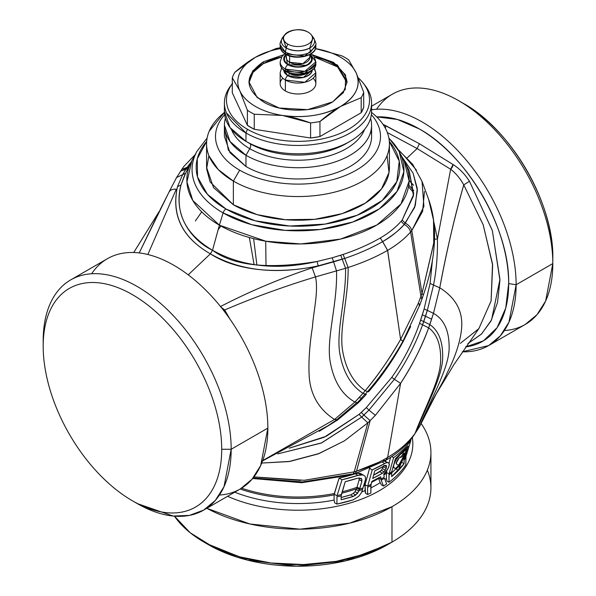 <?xml version="1.0" encoding="UTF-8"?>
<svg xmlns="http://www.w3.org/2000/svg" width="596" height="596" viewBox="0 0 596 596"><rect width="100%" height="100%" fill="white"/><g stroke="black" fill="none" stroke-linecap="round" stroke-linejoin="round"><path stroke-width="0.89" d="M399.067 458.011L396.221 463.159L399.067 458.011M398.597 465.349L396.422 463.964C394.865 462.995 400.795 454.763 400.847 457.542L400.125 457.139L400.847 457.542L404.371 453.094L403.216 457.043L401.592 456.104L403.216 457.043L398.597 465.349L403.216 457.043C406.196 450.136 402.933 453.236 400.847 457.542C401.153 455.009 396.117 460.395 396.422 463.964L398.597 465.349M400.654 457.065L400.847 457.542M401.458 462.302A115.296 66.566 180 0 1 395.409 468.53L394.038 467.666C393.055 466.445 393.889 463.599 396.541 459.121C398.933 455.746 400.773 453.809 402.062 453.318C404.997 449.041 409.489 444.981 404.006 457.437L400.46 464.589A115.058 66.424 180 0 1 396.176 469.007L395.409 468.53A115.296 66.566 0 0 0 401.458 462.302L404.006 457.437L406.442 449.213L402.062 453.318C398.411 454.763 391.416 466.407 394.038 467.666L396.176 469.007A115.058 66.424 0 0 0 400.46 464.589L398.381 470.363L392.876 467.108L398.381 470.363L401.458 462.302M393.04 467.204L395.543 468.612L393.04 467.204M393.069 467.115L394.038 467.666L393.069 467.115M392.883 467.778A111.489 64.368 0 0 0 393.3 467.376A111.489 64.368 180 0 1 392.883 467.778M395.774 468.896A111.489 64.368 180 0 1 391.632 472.919L395.774 468.896M401.339 462.131L404.081 463.718L391.632 476.606L391.728 471.905L395.424 458.719L408.118 445.964L404.192 459.017L403.418 458.577L404.192 459.017L404.081 463.718L401.495 462.228M405.958 456.454L405.846 457.519A115.058 66.424 180 0 1 404.081 460.09L404.267 458.741A115.296 66.566 0 0 0 406.032 456.178L406.032 456.178A115.296 66.566 180 0 1 404.267 458.741L408.118 445.964A120.355 69.486 180 0 1 395.424 458.719L391.728 471.905L391.632 476.606A115.058 66.424 0 0 0 404.081 463.718L404.081 460.09A115.058 66.424 0 0 0 405.846 457.519L405.846 464.738A115.058 66.424 180 0 1 388.979 482.253L388.979 475.034A115.058 66.424 0 0 0 391.632 472.978A115.058 66.424 180 0 1 388.979 475.034L389.151 473.686A115.296 66.566 0 0 0 391.803 471.63A115.296 66.566 180 0 1 389.151 473.686L393.613 457.676A121.562 70.186 0 0 0 410.875 440.384L406.032 456.178L410.875 440.384L410.361 440.079L410.875 440.384C406.636 446.531 400.885 452.29 393.613 457.676L391.736 456.588L393.613 457.676L389.084 473.962L388.979 482.253C396.251 476.785 401.868 470.944 405.846 464.731L405.958 456.454M386.908 481.099L388.979 482.253L386.908 481.099L386.417 478.402L386.908 481.099M412.32 437.673A114.834 66.298 180 0 1 353.309 502.018A114.834 66.298 180 0 1 227.59 496.289A114.834 66.298 0 0 0 353.309 502.018A114.834 66.298 0 0 0 412.32 437.673M384.942 479.482A111.489 64.368 0 0 0 386.417 478.402L386.454 472.472L389.084 473.962L386.454 472.472L387.035 470.229L386.454 472.472L386.417 478.402A111.489 64.368 180 0 1 384.942 479.482M380.211 482.663L381.447 484.891L383.496 486.038L386.648 483.93A115.058 66.424 180 0 1 383.496 486.038L381.254 480.22A115.058 66.424 0 0 0 384.442 478.208L386.648 483.93L384.442 478.208A115.058 66.424 180 0 1 381.254 480.22L383.496 486.038L381.447 484.891L380.211 482.663A111.489 64.368 180 0 1 370.846 487.915A111.489 64.368 0 0 0 380.211 482.663L378.587 478.454L380.211 482.663M365.02 490.627L365.519 493.332L367.59 494.486L370.846 493.004L370.846 485.785L371.867 481.389L380.68 476.763L381.254 480.22L381 479.355L378.549 477.97L380.971 479.139A115.296 66.566 0 0 0 384.167 477.15L384.167 477.15A115.296 66.566 180 0 1 380.971 479.139L380.68 476.763A116.488 67.251 180 0 1 371.867 481.389L371.017 484.436A115.296 66.566 180 0 1 367.762 485.919L372.239 469.909A121.562 70.186 0 0 0 384.74 463.502L386.998 462.548L388.45 462.861L389.27 463.949L389.307 465.133L387.884 468.933L383.802 474.051L384.167 477.15L383.802 474.051L385.962 471.838L388.748 467.13L389.27 463.949L388.45 462.861L384.398 461.013L385.85 461.319L384.398 461.013L386.998 462.548L384.74 463.502L382.498 462.183L384.74 463.502L372.239 469.909L369.58 468.374L372.239 469.909L367.762 485.919A115.296 66.566 0 0 0 371.017 484.436L370.846 493.004A115.058 66.424 180 0 1 367.59 494.486L367.59 487.267A115.058 66.424 0 0 0 370.846 485.785A115.058 66.424 180 0 1 367.59 487.267L367.59 494.486L365.519 493.332L365.065 484.704L367.695 486.194L365.065 484.704L369.58 468.374L365.192 484.064L365.02 490.627A111.489 64.368 180 0 1 361.623 492.043A111.489 64.368 0 0 0 365.02 490.627M334.103 500.089L334.654 502.815L336.941 504.089L353.212 499.865L358.799 496.245L361.198 493.041L362.375 490.27L361.198 493.041L358.799 496.245L353.212 499.865A115.058 66.424 180 0 1 336.941 504.089L336.941 496.878A115.058 66.424 0 0 0 341.15 495.947L345.24 481.702L357.153 478.312L361.079 478.327L361.869 479.393L359.15 477.858L361.869 479.393L361.899 481.173L359.187 479.638L359.15 477.858L359.187 479.638L361.899 481.173L359.768 488.668L357.056 487.126L359.187 479.638L357.056 487.126L359.768 488.668L358.844 491.03L355.752 495.023L353.123 493.495L354.993 491.707L357.615 493.22L354.993 491.707L356.222 489.532L358.844 491.03L356.222 489.532L356.401 488.809A111.489 64.368 180 0 1 341.769 493.175A111.489 64.368 0 0 0 356.401 488.809L354.993 491.707L353.123 493.495L355.752 495.023L353.219 496.431L350.582 494.881L353.123 493.495L350.582 494.881L353.219 496.431L341.15 499.731L341.15 495.947L341.15 499.731A115.058 66.424 0 0 0 353.219 496.431L357.615 493.22L358.911 490.724A115.058 66.424 0 0 0 362.547 489.361L362.375 490.27L362.547 489.361A115.058 66.424 180 0 1 358.911 490.724L359.314 489.554L356.639 488.027L359.47 489.234A115.296 66.566 0 0 0 363.009 487.893L362.547 489.361L363.009 487.893A115.296 66.566 180 0 1 359.47 489.234L361.899 481.173L361.869 479.393L361.079 478.327L357.153 478.312A120.407 69.516 180 0 1 345.24 481.702L341.329 494.606A115.296 66.566 180 0 1 337.127 495.537L342 479.758A121.562 70.186 0 0 0 357.995 475.37L363.091 474.945L364.901 476.04L365.512 477.575L365.393 479.832L363.009 487.893L365.393 479.832L365.512 477.575L364.901 476.04L360.431 473.373L363.091 474.945L360.952 474.818L358.27 473.239L360.431 473.373L358.27 473.239L360.952 474.818L357.995 475.37L355.291 473.775L358.27 473.239L355.291 473.775L357.995 475.37L342 479.758L339.102 478.089L342 479.758L337.127 495.537A115.296 66.566 0 0 0 341.329 494.606L341.15 495.947A115.058 66.424 180 0 1 336.941 496.878L336.941 504.089L334.654 502.815L334.103 500.089A111.489 64.368 180 0 1 234.712 492.177A111.489 64.368 0 0 0 334.103 500.089L334.103 494.874L334.103 500.089M206.432 543.485L247.415 560.091L296.346 566.193L345.546 560.836L387.266 544.856A126.233 72.883 180 0 1 387.266 544.856L391.989 542.122L391.989 506.712A132.923 76.742 0 0 0 430.923 452.446A132.923 76.742 0 0 0 421.148 423.562A132.923 76.742 180 0 1 391.989 506.712A132.923 76.742 180 0 1 206.819 508.291L249.858 523.981L299.959 529.181L349.77 523.132L391.989 506.712L391.989 542.122L366.123 553.758L336.107 561.38L303.774 564.531L271.091 563.011L240.046 556.925L212.526 546.629L190.206 532.757L174.442 516.158A132.923 76.742 0 0 0 204.003 542.122A132.923 76.742 0 0 0 391.989 542.122L387.266 544.856A126.233 72.883 180 0 1 208.734 544.856L204.003 542.122M430.923 452.446L430.923 487.856A132.923 76.742 180 0 1 391.989 542.122A132.923 76.742 0 0 0 391.997 542.122A132.923 76.742 0 0 0 427.339 470.155M391.989 542.122L387.273 544.848M356.952 487.319L356.639 488.027L356.952 487.319A111.728 64.502 180 0 1 342.193 491.774A111.728 64.502 0 0 0 356.952 487.319M371.606 482.32A111.489 64.368 0 0 0 378.587 478.454L378.393 477.888L378.587 478.454A111.489 64.368 180 0 1 371.606 482.32M341.15 497.481L350.582 494.881A111.489 64.368 180 0 1 341.15 497.481M379.846 471.704A113.955 65.791 180 0 1 373.603 475.154L381.425 470.326L379.846 471.704L382.461 473.231L379.846 471.704M383.951 465.424L381.425 470.326L383.951 465.424L386.595 466.921L383.951 465.424M372.686 478.432L374.787 470.87L384.554 465.67L385.865 465.297L386.543 465.707L385.828 465.305L386.543 465.707L386.178 468.434L383.533 466.929L386.178 468.434L385.284 470.244L382.654 468.732L385.284 470.244L384.055 471.846L381.425 470.326L384.055 471.846L382.461 473.231L372.686 478.432A117.643 67.922 0 0 0 382.461 473.231L384.055 471.846L386.178 468.434L386.543 465.707L385.865 465.297L384.554 465.67A120.601 69.628 180 0 1 374.787 470.87L372.686 478.432M383.913 474.997A111.489 64.368 0 0 0 386.417 473.187A111.489 64.368 180 0 1 383.913 474.997M363.657 486.001A111.489 64.368 0 0 0 365.02 485.412A111.489 64.368 180 0 1 363.657 486.001M240.195 489.018A111.489 64.368 0 0 0 334.103 494.874L334.155 494.166L337.053 495.812L334.155 494.166L339.102 478.089L334.103 494.874A111.489 64.368 180 0 1 240.195 489.018M504.358 330.542A132.923 76.742 -120 0 0 552.812 263.574L552.812 258.113C554.042 203.743 511.249 129.623 463.554 103.503L463.554 103.503A126.233 72.883 60 0 1 552.812 258.113L552.812 263.574A132.923 76.742 -120 0 0 458.823 100.776A132.923 76.742 -120 0 0 458.823 100.769A132.923 76.742 -120 0 0 376.598 109.247M388.92 463.472L390.633 457.326L388.92 463.472M384.48 473.373A111.728 64.502 0 0 0 386.588 471.838A111.728 64.502 180 0 1 384.48 473.373M364.059 484.548A111.728 64.502 0 0 0 365.192 484.064A111.728 64.502 180 0 1 364.059 484.548M241.566 488.198A111.728 64.502 0 0 0 334.296 493.533A111.728 64.502 180 0 1 241.566 488.198M369.997 468.188A117.874 68.056 180 0 1 369.58 468.374M355.291 473.775A117.874 68.056 180 0 1 339.102 478.089M350.351 475.034L301.844 482.723L252.816 478.521M516.129 284.754A132.923 76.742 -120 0 0 422.132 121.956A132.923 76.742 -120 0 0 371.584 109.798A132.923 76.742 60 0 1 422.132 121.956A132.923 76.742 60 0 1 516.129 284.754L552.812 263.574L516.129 284.754L508.664 283.599A126.233 72.883 -120 0 0 419.405 128.989A126.233 72.883 -120 0 0 376.694 116.898L397.368 119.461L419.405 128.989C467.1 155.109 509.893 229.229 508.664 283.599L516.129 284.754A132.923 76.742 60 0 1 462.258 351.796L488.601 345.606L500.29 335.906L508.969 322.153L516.129 284.754M371.584 106.185L392.362 94.19A132.923 76.742 60 0 1 458.823 100.769A132.923 76.742 60 0 1 552.812 263.574L545.66 300.973L536.974 314.725L525.285 324.425L488.601 345.606M253.099 477.955L302.5 481.933L351.61 474.066L352.869 474.304L354.218 471.853L356.542 471.131L355.142 473.611L356.542 471.131L378.579 462.34M465.55 346.932A126.233 72.883 -120 0 0 508.664 283.599L505.736 308.095L497.146 327.599L483.445 340.837L465.55 346.932M383.459 460.641L385.94 460.239L387.631 457.445C378.505 462.868 368.142 467.428 356.542 471.131L370.161 420.657L356.542 471.131L354.218 471.853L367.859 422.847L375.376 415.337L400.601 383.347L387.631 457.445L385.888 460.268L387.676 457.415L385.91 460.254M353.823 473.395L355.142 473.611L352.869 474.304L303.155 482.387L252.659 478.491M387.631 457.445L400.601 383.347C412.931 364.156 422.288 345.658 428.666 327.852C437.404 334.341 441.368 345.948 440.563 362.666C439.133 381.991 424.166 409.199 415.084 433.374C408.394 442.552 399.253 450.569 387.676 457.415C399.35 450.494 408.483 442.478 415.084 433.374L417.558 429.716M418.601 428.002L436.011 394.328L419.778 425.917L415.084 433.374C424.166 409.199 439.133 381.991 440.563 362.666C441.368 345.948 437.404 334.341 428.666 327.852L429.828 324.604C439.088 330.981 443.35 342.685 442.597 359.708C441.219 379.361 425.618 407.232 416.232 431.742C425.618 407.232 441.219 379.361 442.597 359.708C443.35 342.685 439.088 330.981 429.828 324.604L433.463 313.325C444.437 319.516 449.652 331.674 449.101 349.8C447.857 370.526 430.238 400.452 419.778 425.917C430.238 400.452 447.857 370.526 449.101 349.8C449.652 331.674 444.437 319.516 433.463 313.325L439.766 287.808C451.917 295.407 463.703 307.894 461.542 329.163C460.179 341.97 455.478 356.371 447.447 372.351C442.403 384.278 431.124 400.952 427.235 411.717C431.124 400.952 442.403 384.278 447.447 372.351C455.478 356.371 460.179 341.97 461.542 329.163C463.703 307.894 451.917 295.407 439.766 287.808C445.979 253.769 453.973 219.462 463.748 184.887L469.462 181.281L492.356 230.6L499.94 280.276L497.556 302.336L490.97 321.028L481.441 334.103L467.8 343.668L481.642 333.902L491.544 319.896L499.947 279.442L492.303 230.421L469.462 181.281C464.954 174.181 459.479 168.594 453.035 164.511L419.405 143.74L383.019 124.355L385.776 125.681L385.292 128.08A4.463 2.66 118.2 0 0 385.776 125.681L419.405 143.74L453.035 164.511C459.404 168.519 464.887 174.106 469.462 181.281L463.748 184.887L483.132 224.625L492.527 263.968L491.097 300.958L478.901 328.53L491.097 300.935L492.646 265.093L483.244 224.938L463.748 184.887C460.075 178.286 455.709 173.078 450.65 169.264L453.035 164.511A4.463 2.481 -58.3 0 1 450.65 169.264L417.125 148.553L419.405 143.74L417.125 148.553L387.333 132.558L417.125 148.553L450.65 169.264C455.962 173.384 460.328 178.591 463.748 184.887C454.822 215.834 446.821 250.141 439.766 287.808L433.463 313.325L428.666 327.852C421.402 347.416 412.045 365.914 400.601 383.347L375.376 415.337L367.859 422.847L354.218 471.853L352.869 474.304M460.358 343.348L478.789 328.679M354.218 471.853L304.228 480.287L253.926 476.912L300.63 480.428M261.741 463.062L288.799 461.587L319.188 453.496L344.495 440.817L367.859 422.847L361.675 417.088L363.888 415.054L370.161 420.657L363.888 415.054L368.961 410.1L375.376 415.337L368.961 410.1L394.388 379.287L400.601 383.347L394.388 379.287C406.368 361.854 415.777 343.691 422.594 324.79L428.666 327.852L422.594 324.79L423.734 321.594L429.828 324.604L423.734 321.594L425.507 316.275L431.646 319.188L425.507 316.275L427.317 310.412L433.463 313.325L427.317 310.412L433.53 285.044L439.766 287.808L433.53 285.044C436.384 270.614 437.688 255.252 437.449 238.974L450.65 169.264L437.449 238.974L434.052 222.874L437.449 238.974C437.688 255.237 436.384 270.591 433.53 285.044L427.317 310.412L422.594 324.79C415.792 343.646 406.39 361.809 394.388 379.287L368.961 410.1L361.675 417.088L367.859 422.847L344.436 440.861L318.093 453.921L290.036 461.393L261.741 463.062M266.01 265.905L265.719 241.209M253.62 238.638L256.906 265.116M249.359 237.499L254.112 264.751M220.885 226.018L218.024 229.877M277.714 453.899L321.691 442.873L361.675 417.088L359.083 414.362L361.273 412.402L363.888 415.054L361.273 412.402L366.279 407.612L368.961 410.1L366.279 407.612L391.781 377.38L394.388 379.287L391.781 377.38C403.574 360.587 412.834 342.573 419.554 323.337L422.594 324.79L419.554 323.337L420.649 320.141L423.734 321.594L420.649 320.141L422.363 314.844L425.507 316.275L422.363 314.844L424.128 308.929L427.317 310.412L424.128 308.929L430.088 283.405L433.53 285.044L430.088 283.405L432.569 258.902L430.088 283.405L424.128 308.929L419.554 323.337C412.879 342.476 403.619 360.491 391.781 377.38L366.279 407.612L359.083 414.362L361.675 417.088L321.199 443.089L277.714 453.899M407.202 157.895L417.125 148.553L407.202 157.895M132.446 294.662A126.233 72.883 60 0 1 221.712 449.272A126.233 72.883 60 0 1 132.446 500.804A126.233 72.883 60 0 1 43.188 346.202A126.233 72.883 60 0 1 132.446 294.662A126.233 72.883 -120 0 0 43.188 346.202L43.188 340.741A132.923 76.742 60 0 1 137.177 286.467A132.923 76.742 60 0 1 231.174 449.272L221.712 449.272A126.233 72.883 -120 0 0 132.446 294.662M434.573 239.22L437.449 238.974L434.573 239.22M413.758 192.866L408.491 186.749M289.202 448.185L326.206 436.294L359.083 414.362L324.09 437.308L289.202 448.185M43.188 340.741L43.188 346.202A126.233 72.883 -120 0 0 132.446 500.804L132.446 500.804A126.233 72.883 -120 0 0 221.712 449.272L231.174 449.272A132.923 76.742 60 0 1 137.177 503.538L173.145 516.039L189.394 515.398L203.638 510.124L215.327 500.424L224.014 486.671L231.174 449.272A132.923 76.742 -120 0 0 137.177 286.467A132.923 76.742 -120 0 0 70.715 279.889A132.923 76.742 -120 0 0 43.188 340.741M413.848 190.817L408.774 185.021M403.082 341.739L410.666 326.496L403.082 341.739C393.338 359.716 381.805 376.419 368.484 391.848C381.842 376.367 393.375 359.664 403.082 341.739L402.673 341.106L403.082 341.739M366.249 394.381L362.48 398.493L366.249 394.381L365.11 394.053L366.249 394.381M358.151 402.926L362.48 398.493L361.28 398.18L362.48 398.493L358.151 402.926L337.582 420.016L358.151 402.926L356.937 402.583L358.151 402.926M319.218 431.31L337.582 420.016L319.218 431.31M337.09 419.562L337.582 420.016L337.09 419.562M70.715 279.889L107.399 258.709A132.923 76.742 60 0 1 173.868 265.287A132.923 76.742 60 0 1 267.857 428.092L231.174 449.272L267.857 428.092L260.705 465.491L252.019 479.244L240.33 488.943L203.638 510.124M367.374 391.505L365.214 390.693L367.374 391.505M230.071 319.292L224.67 309.972L220.356 306.605L224.67 309.972L223.701 310.576L224.67 309.972C254.447 297.255 284.724 286.229 315.493 276.887C318.674 291.533 313.34 312.118 312.49 326.615C309.518 345.509 308.415 361.981 309.182 376.031C310.628 399.372 323.546 412.514 334.542 419.442L262.702 460.574L334.542 419.442L336.248 419.591L334.542 419.442L354.896 402.047L356.937 402.583L354.896 402.047L362.957 393.323L365.11 394.053L362.957 393.323L365.214 390.693C378.527 374.631 390.328 357.54 400.601 339.437L402.97 341.15L419.927 304.72L418.37 303.14L420.955 296.301L422.348 297.97L420.955 296.301L422.013 293.396L423.324 295.095L422.013 293.396L433.746 243.414L433.575 220.311L428.621 199.332L433.493 219.641L433.799 242.795L422.013 293.396L418.37 303.14L419.927 304.72L422.348 297.97L421.216 298.432M262.575 460.902L327.867 425.812L336.114 420.24L336.248 419.591M219.403 495.06A132.923 76.742 -120 0 0 267.857 428.092A132.923 76.742 -120 0 0 173.868 265.287A132.923 76.742 -120 0 0 91.642 273.765M191.137 162.119L187.032 167.409L182.6 174.688L177.474 186.712C171.32 215.29 182.287 237.662 210.381 253.836L188.209 274.845L210.381 253.836C239.89 270.815 275.821 274.823 318.19 265.868L312.133 267.842L333.589 261.853L336.517 270.882L345.561 268.282C346.082 298.514 336.435 329.826 339.586 352.094C342.7 371.353 350.493 385.09 362.957 393.323L359.15 397.584L361.28 398.18L359.15 397.584L354.896 402.047C341.597 394.507 333.276 380.553 329.938 360.185C326.645 336.844 337.582 302.969 336.517 270.882L315.493 276.887L312.133 267.842C280.56 278.377 249.962 291.295 220.356 306.605C250.134 291.22 280.723 278.302 312.133 267.842L315.493 276.887L336.517 270.882C337.582 302.969 326.645 336.844 329.938 360.185C333.276 380.553 341.597 394.507 354.896 402.047L334.542 419.442C323.546 412.514 310.628 399.372 309.182 376.031C308.415 361.981 309.518 345.509 312.49 326.615C313.34 312.118 318.674 291.533 315.493 276.887C284.746 286.222 254.47 297.248 224.67 309.972L230.078 319.292M336.114 420.24L356.937 402.583M361.28 398.18L365.11 394.053M418.973 305.025L419.927 304.72M402.673 341.106L400.601 339.437L418.37 303.14L400.601 339.437C389.113 359.314 377.313 376.404 365.214 390.693L362.957 393.323C350.493 385.09 342.7 371.353 339.586 352.094C336.435 329.826 346.082 298.514 345.561 268.282L348.124 267.47C348.533 297.121 339.325 327.658 342.424 349.599C345.471 368.544 353.07 382.245 365.214 390.693C353.07 382.245 345.471 368.544 342.424 349.599C339.325 327.658 348.533 297.121 348.124 267.47C362.673 262.814 375.823 257.122 387.579 250.387L400.601 339.437L387.631 250.357C396.906 244.956 404.565 238.832 410.599 231.986L420.955 296.301L410.599 231.986L411.784 230.6L422.013 293.396L411.784 230.6L422.638 211.349L424.464 191.435M409.139 180.387L413.564 185.237M201.709 211.848L195.399 220.96M159.989 209.978L168.765 192.597C169.882 190.072 172.386 188.939 176.274 189.2C172.415 188.925 169.912 190.057 168.765 192.597L139.211 252.928L158.692 212.526M416.477 170.128L403.403 154.871M176.274 189.2L147.838 254.507L176.274 189.2M336.517 270.882L333.589 261.853L342.231 259.238L345.561 268.282L336.517 270.882M345.561 268.282L342.231 259.238L344.682 258.426L348.124 267.47L345.561 268.282M348.124 267.47L344.682 258.426C358.725 253.695 371.368 248.1 382.61 241.641L387.579 250.387C375.86 257.107 362.703 262.799 348.124 267.47M382.662 241.611L387.579 250.387L382.662 241.611C390.954 236.91 398.121 231.203 404.17 224.498C407.508 226.175 409.653 228.67 410.599 231.986C404.736 238.683 397.085 244.807 387.631 250.357L382.61 241.641C371.181 248.182 358.539 253.777 344.682 258.426L318.19 265.868L317.132 261.473L332.255 257.777L333.589 261.853L332.255 257.777L340.703 255.222L342.231 259.238L340.703 255.222L343.11 254.432L344.682 258.426L343.11 254.432C357.011 249.754 369.401 244.271 380.255 237.99L382.61 241.641L380.3 237.968C388.711 233.081 395.64 227.523 401.108 221.302L404.17 224.498L405.273 223.209C408.662 224.848 410.83 227.314 411.784 230.6L410.599 231.986C409.661 228.685 407.522 226.189 404.17 224.498C400.259 229.43 393.092 235.137 382.662 241.611M422.348 297.97L423.324 295.095C436.272 257.658 438.038 225.742 428.621 199.34L422.043 181.422L423.912 206.462L411.784 230.6C410.845 227.329 408.677 224.871 405.273 223.209L415.285 205.598L417.26 188.44L413.14 173.302L402.315 157.366L413.14 173.294L417.386 190.4L414.637 207.445L404.17 224.498L401.108 221.302L402.173 220.051L405.273 223.209L402.173 220.051L413.453 195.853L409.161 170.568L413.624 194.445L402.173 220.051L401.108 221.302C395.535 227.605 388.599 233.163 380.3 237.968L380.255 237.99C369.282 244.323 356.9 249.806 343.11 254.432L332.255 257.777L317.132 261.473L318.19 265.868C281.156 273.899 238.519 272.134 210.381 253.836L212.511 250.253C242.162 266.822 277.036 270.562 317.132 261.473C268.215 269.511 233.349 265.771 212.511 250.253L210.381 253.836C182.115 237.558 171.149 215.186 177.474 186.712L182.6 174.688L176.58 177.496L176.222 178.39M195.123 154.692L183.717 166.582L176.58 177.496L182.6 174.688L185.945 169.011L187.74 168.735L180.387 171.164L185.945 169.011L187.032 167.409L188.463 167.29L181.609 169.398L187.032 167.409L191.13 162.134M185.647 173.153L182.6 174.688L185.647 173.153L181.013 184.924L177.474 186.712L181.013 184.924C174.479 212.169 184.976 233.945 212.511 250.253L219.41 225.176L265.779 241.216L300.965 243.95L340.666 239.056L376.933 224.983L400.981 203.936L409.124 181.028L404.163 160.808A111.147 64.167 180 0 1 355.425 234.742A111.147 64.167 180 0 1 219.41 225.176L212.511 250.253C192.553 240.844 172.557 216.072 181.013 184.924L184.41 175.664L191.838 160.808L186.921 181.974L192.761 200.442L219.41 225.176L223.083 212.914A105.946 61.164 0 0 0 223.135 212.943A105.946 61.164 0 0 0 352.772 222.025A105.946 61.164 0 0 0 399.193 151.555A105.946 61.164 0 0 0 388.927 138.272M207.11 138.071L196.807 151.555A105.946 61.164 0 0 0 223.083 212.914L219.41 225.176A111.147 64.167 180 0 1 191.838 160.808L196.807 151.555A105.946 61.164 180 0 0 223.083 212.914A4.463 2.578 -60 0 1 225.996 209.002A101.834 58.795 0 0 0 226.04 209.025A101.834 58.795 0 0 0 357.339 215.208A101.834 58.795 0 0 0 389.33 141.431L399.253 161.188L396.78 181.706L382.215 200.48L357.339 215.208L325.2 224.089L289.723 226.026L255.267 220.796L225.996 209.002A4.463 2.578 120 0 0 223.083 212.914L251.654 224.67L285.238 230.384L320.216 229.475L352.772 222.025L379.339 208.861L397.025 191.413L403.894 171.588L399.193 151.555L409.161 170.568M206.67 141.431A101.834 58.795 0 0 0 225.996 209.002L207.423 194.296L197.529 177.005L197.269 158.804L206.67 141.431M208.905 155.593L206.611 168.839L210.127 181.996L233.356 204.756L257.204 214.664L285.26 219.693L314.636 219.328L342.29 213.606L365.37 203.109L381.492 188.925L388.994 172.527L387.095 155.593M209.159 156.212L218.285 169.607L233.356 181.087A91.419 52.783 180 0 1 224.446 112.421L209.159 131.314M389.419 143.763A91.419 52.783 0 0 0 371.554 112.421A91.419 52.783 180 0 1 362.644 181.087A91.419 52.783 180 0 1 233.356 181.087L239.666 170.158A82.501 47.635 180 0 1 224.647 114.678A82.501 47.635 0 0 0 239.666 170.158L233.356 181.087A91.419 52.783 0 0 0 362.644 181.087A91.419 52.783 0 0 0 389.419 143.763L389.419 167.431A91.419 52.783 180 0 1 332.985 216.192A91.419 52.783 180 0 1 233.356 204.756L233.356 181.087L233.356 204.756L213.539 187.628L206.581 167.431L206.581 143.763M356.334 170.158A82.501 47.635 0 0 0 371.353 114.678A82.501 47.635 180 0 1 356.334 170.158A82.501 47.635 180 0 1 239.666 170.158A82.501 47.635 0 0 0 356.334 170.158M363.292 83.209L365.169 85.638A73.584 42.48 180 0 1 350.031 133.02A73.584 42.48 180 0 1 245.969 133.02L247.429 129.265A71.52 41.295 0 0 0 348.571 129.265A71.52 41.295 0 0 0 363.292 83.209A71.52 41.295 0 0 0 358.367 77.92A71.52 41.295 180 0 1 348.571 129.265A71.52 41.295 180 0 1 247.429 129.265A71.52 41.295 180 0 1 232.298 83.745A71.52 41.295 0 0 0 247.429 129.265L245.969 133.02A73.584 42.48 180 0 1 230.831 85.638L232.708 83.209M361.191 112.741L363.702 107.332A66.894 38.621 180 0 1 361.191 112.741L319.955 136.551L361.191 112.741L361.191 97.692L361.191 112.741M310.583 137.996L319.955 136.551A66.894 38.621 180 0 1 310.583 137.996L254.254 129.287L310.583 137.996L310.583 122.947L310.583 137.996M247.392 125.324L254.254 129.287A66.894 38.621 180 0 1 247.392 125.324L232.298 92.805L247.392 125.324L247.392 110.275L247.392 125.324M225.065 130.859L228.305 150.103L245.969 166.522A73.584 42.48 0 0 0 330.601 174.568A73.584 42.48 0 0 0 370.935 130.859M371.584 125.242L371.584 136.477A73.584 42.48 180 0 1 326.161 175.731A73.584 42.48 180 0 1 245.969 166.522L245.969 155.28L245.969 166.522L230.019 152.74L224.416 136.477L224.416 125.242L230.019 141.498L245.969 155.28A73.584 42.48 0 0 0 326.161 164.496A73.584 42.48 0 0 0 371.584 125.242A73.584 42.48 0 0 0 370.585 118.276A73.584 42.48 180 0 1 331.659 163.021A73.584 42.48 180 0 1 245.969 155.28A73.584 42.48 180 0 1 225.415 118.276M231.062 85.34L226.495 92.961M226.495 113.002L245.969 133.02L245.969 141.341L230.019 127.559L224.416 111.303L224.416 102.981M371.584 102.981L371.584 111.303A73.584 42.48 180 0 1 326.161 150.55A73.584 42.48 180 0 1 245.969 141.341L245.969 133.02A73.584 42.48 0 0 0 350.031 133.02A73.584 42.48 0 0 0 371.584 102.981A73.584 42.48 0 0 0 364.193 84.423M231.427 129.406A68.197 39.373 0 0 0 249.776 148.695L245.969 155.28L249.776 148.695A68.197 39.373 0 0 0 317.057 158.655A68.197 39.373 0 0 0 364.573 129.406A68.197 39.373 180 0 1 317.057 158.655A68.197 39.373 180 0 1 249.776 148.695A68.197 39.373 180 0 1 231.427 129.406M224.774 107.146A73.584 42.48 0 0 0 245.969 141.341L249.776 143.539L245.969 141.341A73.584 42.48 0 0 0 350.031 141.341A73.584 42.48 0 0 0 371.226 107.146M346.224 143.539A68.197 39.373 180 0 1 249.776 143.539A4.463 2.578 -60 0 1 250.7 145.58A4.463 2.578 -60 0 1 249.776 148.695A4.463 2.578 120 0 0 250.7 145.58A4.463 2.578 120 0 0 249.776 143.539A68.197 39.373 0 0 0 346.224 143.539L350.031 141.341M285.387 53.826A17.835 10.296 180 0 1 284.94 53.558A17.835 10.296 180 0 1 280.165 46.54A17.835 10.296 0 0 0 284.94 53.558A17.835 10.296 0 0 0 285.387 53.826A17.835 10.296 0 0 0 304.824 56.054A17.835 10.296 0 0 0 315.835 46.54L304.824 56.054L285.387 53.826A0.894 0.514 120 0 0 285.573 54.236A0.894 0.514 -60 0 1 285.387 53.826L285.387 52.135L285.387 53.826M284.769 34.754A14.49 8.366 0 0 0 287.749 44.082A14.49 8.366 0 0 0 306.217 45.058A14.49 8.366 0 0 0 311.231 34.754A14.49 8.366 0 0 0 308.251 32.251A14.49 8.366 0 0 0 284.769 34.754L282.809 37.287L286.229 48A16.643 9.611 180 0 1 282.809 37.287A16.643 9.611 180 0 1 283.994 36.021L282.809 37.287C280.537 41.429 279.651 43.948 280.165 44.849A17.835 10.296 0 0 0 285.387 52.135L280.165 44.849L280.165 46.54C280.232 49.565 282.035 52.128 285.573 54.236A0.894 0.514 120 0 0 286.02 54.191L285.588 53.931M286.229 48L285.387 52.135L286.229 48C294.074 51.666 301.926 51.666 309.771 48L310.613 52.135C302.202 56.061 293.798 56.061 285.387 52.135C293.798 56.121 302.202 56.121 310.613 52.135L309.771 48A16.643 9.611 180 0 1 286.229 48L287.749 44.082L286.229 48M285.573 54.236C295.899 60.822 316.707 55.659 315.835 46.54L315.835 44.849L310.613 52.135L315.835 44.849C316.349 43.948 315.463 41.429 313.191 37.287A16.643 9.611 180 0 1 309.771 48L313.191 37.287L311.231 34.754M287.749 44.082C273.899 36.818 295.661 24.25 308.251 32.251A14.49 8.366 180 0 1 308.251 44.082A14.49 8.366 180 0 1 287.749 44.082M309.816 57.469L302.85 63.69L289.641 62.289L289.641 55.994L289.641 62.289A11.816 6.824 180 0 1 286.184 57.469A11.816 6.824 0 0 0 289.641 62.289A11.816 6.824 0 0 0 290.155 62.573A11.816 6.824 0 0 0 302.85 63.69A11.816 6.824 0 0 0 309.816 57.469L309.816 54.571M288.382 64.472A1.781 1.028 120 0 0 289.641 62.289A1.781 1.028 -60 0 1 288.382 64.472A13.604 7.852 180 0 1 286.184 55.033A13.604 7.852 0 0 0 288.382 64.472A13.604 7.852 0 0 0 288.971 64.8A13.604 7.852 180 0 1 288.382 64.472M309.816 55.033A13.604 7.852 180 0 1 306.567 65.024A13.604 7.852 180 0 1 288.971 64.8A13.604 7.852 0 0 0 306.567 65.024A13.604 7.852 0 0 0 309.816 55.033M284.814 53.767L281.968 56.531L280.165 61.835L280.165 63.653C280.232 66.677 282.035 69.24 285.573 71.349A0.894 0.514 -60 0 1 285.387 70.939A17.835 10.296 180 0 1 284.94 70.671A17.835 10.296 180 0 1 280.165 63.653A17.835 10.296 0 0 0 284.94 70.671A17.835 10.296 0 0 0 285.387 70.939L285.387 69.121A17.835 10.296 180 0 1 284.732 68.719A17.835 10.296 180 0 1 280.165 61.835A17.835 10.296 0 0 0 284.732 68.719A17.835 10.296 0 0 0 285.387 69.121A3.569 2.056 -60 0 1 287.913 64.748A14.267 8.24 0 0 0 306.955 65.337A14.267 8.24 0 0 0 310.009 54.467L312.088 60.241L306.955 65.337L287.913 64.748L287.384 64.428L285.991 54.467A14.267 8.24 0 0 0 287.384 64.428A14.267 8.24 0 0 0 287.913 64.748A3.569 2.056 120 0 0 285.387 69.121L285.387 70.939A0.894 0.514 120 0 0 285.573 71.349A0.894 0.514 120 0 0 286.02 71.304L285.588 71.043M307.923 72.548L299.319 75.424L289.842 73.673L288.077 72.548A12.263 7.077 0 0 0 289.328 73.397A12.263 7.077 0 0 0 289.842 73.673A12.263 7.077 0 0 0 307.923 72.548M288.069 75.58A1.781 1.028 120 0 0 289.328 73.397A1.781 1.028 -60 0 1 288.069 75.58A14.051 8.113 180 0 1 283.972 70.291A14.051 8.113 0 0 0 288.069 75.58A14.051 8.113 0 0 0 288.658 75.901A14.051 8.113 180 0 1 288.069 75.58M312.028 70.291A14.051 8.113 180 0 1 303.394 77.331A14.051 8.113 180 0 1 288.658 75.901A14.051 8.113 0 0 0 303.394 77.331A14.051 8.113 0 0 0 312.028 70.291M314.368 67.944L315.835 72.757L315.835 83.686A17.835 10.296 180 0 1 304.824 93.2A17.835 10.296 180 0 1 285.387 90.965L285.387 80.043A3.569 2.056 -60 0 1 287.913 75.67A14.267 8.24 0 0 0 303.252 77.51A14.267 8.24 0 0 0 312.267 70.105L303.252 77.51L287.913 75.67L283.733 70.105A14.267 8.24 0 0 0 287.384 75.349A14.267 8.24 0 0 0 287.913 75.67A3.569 2.056 120 0 0 285.387 80.043L285.387 90.965A17.835 10.296 180 0 1 280.165 83.686L280.165 72.757A17.835 10.296 0 0 0 284.732 79.641A17.835 10.296 0 0 0 285.387 80.043L304.824 82.27L315.835 72.757L314.085 68.309M315.835 72.757A17.835 10.296 180 0 1 304.824 82.27A17.835 10.296 180 0 1 285.387 80.043A17.835 10.296 180 0 1 284.732 79.641A17.835 10.296 180 0 1 280.165 72.757L281.632 67.944M285.387 70.939A17.835 10.296 0 0 0 304.824 73.174A17.835 10.296 0 0 0 315.835 63.653L304.824 73.174L285.387 70.939M311.186 53.767L314.107 56.635L315.835 61.835A17.835 10.296 180 0 1 304.824 71.349A17.835 10.296 180 0 1 285.387 69.121L304.824 71.349L315.835 61.835L310.613 54.556A3.569 2.056 120 0 0 310.583 54.139M280.276 47.777A66.894 38.621 0 0 0 276.045 48.537L255.431 57.283L234.809 72.34A66.894 38.621 0 0 0 232.298 77.748L232.298 92.805L232.298 77.748L239.845 90.86L247.392 110.275A66.894 38.621 0 0 0 250.7 112.324A66.894 38.621 0 0 0 254.254 114.231L254.254 129.287L254.254 114.231L282.415 115.438L310.583 122.947A66.894 38.621 0 0 0 319.955 121.495L319.955 136.551L319.955 121.495L340.569 106.438L361.191 97.692A66.894 38.621 0 0 0 363.702 92.283L363.702 107.332L363.702 92.283L356.155 72.868L348.608 59.756A66.894 38.621 0 0 0 345.3 57.708A66.894 38.621 0 0 0 341.746 55.801L315.507 48.604A60.203 34.762 180 0 1 340.569 57.283A60.203 34.762 180 0 1 356.155 72.868C361.31 85.66 356.117 96.85 340.569 106.438C323.963 115.415 304.578 118.418 282.415 115.438A60.203 34.762 180 0 1 255.431 106.438A60.203 34.762 180 0 1 239.845 90.86A60.203 34.762 180 0 1 255.431 57.283L276.045 48.537A66.894 38.621 180 0 1 280.276 47.777M280.493 48.604A60.203 34.762 0 0 0 255.431 57.283A60.203 34.762 180 0 1 280.493 48.604M332.687 101.886L345.263 89.452L345.613 75.051L333.656 62.409L312.468 54.802L337.47 65.046L347.058 81.861L343.318 92.7L332.687 101.886L307.573 109.642L279.226 108.025L257.211 97.595L248.942 81.861L252.682 71.021L263.313 61.835C244.077 75.431 244.308 88.908 264.006 102.281C282.206 112.897 314.859 112.711 332.687 101.886M283.532 54.802L263.313 61.835L283.532 54.802M247.392 110.275L239.845 90.86A60.203 34.762 0 0 0 255.431 106.438A60.203 34.762 0 0 0 282.415 115.438L254.254 114.231A66.894 38.621 180 0 1 250.7 112.324A66.894 38.621 180 0 1 247.392 110.275M319.955 121.495A66.894 38.621 180 0 1 310.583 122.947C300.228 119.178 290.841 116.667 282.415 115.438A60.203 34.762 0 0 0 340.569 106.438C334.401 109.932 327.532 114.954 319.955 121.495M363.702 92.283A66.894 38.621 180 0 1 361.191 97.692L340.569 106.438A60.203 34.762 0 0 0 356.155 72.868L363.702 92.283M340.569 57.283A60.203 34.762 0 0 0 315.507 48.604L341.746 55.801A66.894 38.621 180 0 1 345.3 57.708A66.894 38.621 180 0 1 348.608 59.756L356.155 72.868A60.203 34.762 0 0 0 340.569 57.283M263.313 63.653L281.662 56.978A49.058 28.325 0 0 0 263.313 63.653L263.313 61.835L263.313 63.653L252.987 72.429L248.972 82.769A49.058 28.325 180 0 1 263.313 63.653M314.338 56.978L337.589 66.961L347.028 82.769A49.058 28.325 0 0 0 314.338 56.978M282.876 78.218A17.835 10.296 0 0 0 285.387 90.965A17.835 10.296 0 0 0 309.108 91.739A17.835 10.296 0 0 0 313.123 78.218M232.298 77.748A66.894 38.621 180 0 1 234.809 72.34C242.393 65.798 249.262 60.777 255.431 57.283A60.203 34.762 0 0 0 239.845 90.86L232.298 77.748M405.787 448.833L406.442 449.22M463.554 103.503L458.823 100.776M385.888 460.268L355.142 473.611M385.94 460.239C396.482 454.085 405.265 446.583 412.283 437.725L419.42 426.818L436.555 393.248M478.901 328.53L453.928 364.61L435.02 395.915M132.446 500.804L137.177 503.538M361.28 398.553L356.922 403M402.97 341.15C392.816 359.239 380.963 376.128 367.412 391.803L365.132 394.373M133.742 252.51L159.445 211.059M422.043 181.422L412.693 164.369L397.949 149.373M168.981 192.098L176.58 177.496M388.89 138.071L399.193 151.555M286.184 54.571L286.184 57.469M285.573 71.349C295.899 77.934 316.707 72.772 315.835 63.653L315.835 61.835"/></g></svg>

